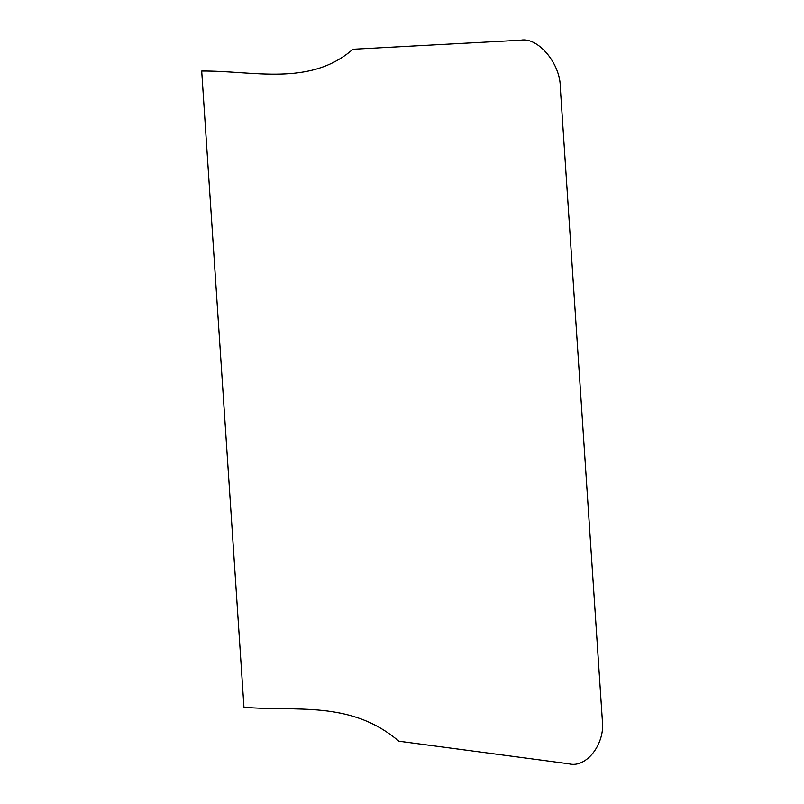 <?xml version="1.0" encoding="UTF-8"?>
<svg xmlns="http://www.w3.org/2000/svg" width="804" height="804" viewBox="0 0 804 804"><rect width="100%" height="100%" fill="white"/><g stroke="black" fill="none" stroke-linecap="round" stroke-linejoin="round"><path stroke-width="1.21" d="M201.693 71.033L243.954 707.229C295.319 711.852 350.514 699.892 398.844 741.218L568.9 763.8C586.578 768.513 605.653 743.378 602.307 719.751L560.287 87.164C560.509 63.677 537.987 36.873 520.841 40.2L352.886 49.275C309.801 86.943 252.727 70.501 201.693 71.033"/></g></svg>
